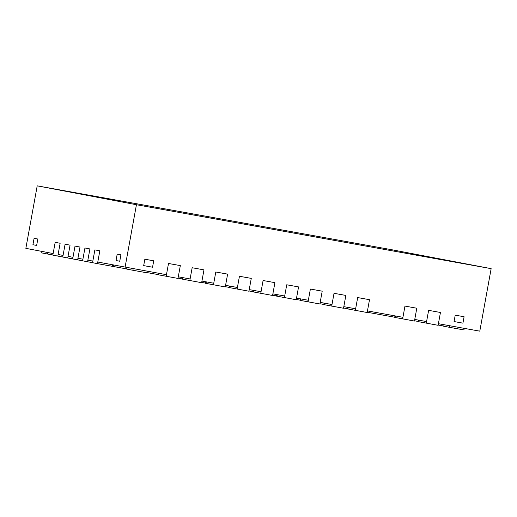 <?xml version="1.0" encoding="UTF-8"?>
<svg xmlns="http://www.w3.org/2000/svg" width="517" height="517" viewBox="0 0 517 517"><rect width="100%" height="100%" fill="white"/><g stroke="black" fill="none" stroke-linecap="round" stroke-linejoin="round"><path stroke-width="0.78" d="M37.211 185.842L25.85 248.347L53.135 253.543L55.177 242.324L60.14 243.268L55.177 242.324L52.844 255.146L57.807 256.089L60.14 243.268L58.098 254.487L63.061 255.43L65.097 244.211L70.06 245.155L65.097 244.211L62.77 257.033L67.733 257.977L70.06 245.155L68.024 256.374L72.981 257.317L75.023 246.098L79.986 247.042L75.023 246.098L72.69 258.92L77.653 259.87L79.986 247.042L77.944 258.267L82.907 259.211L84.943 247.992L89.906 248.935L84.943 247.992L82.617 260.814L87.573 261.757L89.906 248.935L87.871 260.154L92.827 261.098L94.87 249.879L99.826 250.823L94.87 249.879L92.537 262.701L97.5 263.644L99.826 250.823L97.791 262.041L166.461 274.695L168.503 263.476L180.323 265.602L178.287 276.821L190.107 278.954L192.15 267.735L203.969 269.868L201.934 281.086L213.754 283.219L215.796 271.994L227.616 274.126L225.58 285.345L237.406 287.478L239.442 276.259L251.268 278.392L249.226 289.61L261.053 291.737L263.088 280.518L274.915 282.65L272.873 293.869L284.699 296.002L286.735 284.783L298.561 286.909L296.525 298.135L308.345 300.261L310.387 289.042L322.207 291.174L320.172 302.393L331.992 304.526L334.034 293.307L345.854 295.433L343.818 306.652L355.638 308.785L357.68 297.566L369.506 299.698L367.464 310.917L402.937 317.309L404.973 306.09L416.799 308.222L414.757 319.441L426.583 321.574L428.625 310.349L440.445 312.481L438.41 323.7L479.789 331.158L491.15 268.653L391.925 249.763L37.211 185.842L136.436 204.726L491.15 268.653M125.075 267.237L136.436 204.726M119.75 261.247L116.028 260.536L117.197 254.125L120.913 254.836L117.197 254.125L116.028 260.536L119.75 261.247L120.913 254.836L119.75 261.247M32.926 244.722L36.649 245.433L37.812 239.016L34.09 238.311L37.812 239.016L36.649 245.433L32.926 244.722L34.09 238.311L32.926 244.722M143.687 265.622L152.554 267.218L153.723 260.807L144.85 259.211L153.723 260.807L152.554 267.218L143.687 265.622L144.85 259.211L143.687 265.622M462.928 323.157L454.062 321.555L455.225 315.144L464.092 316.747L455.225 315.144L454.062 321.555L462.928 323.157L464.092 316.747L462.928 323.157M62.777 256.988L57.807 256.089M72.703 258.875L67.733 257.977M82.623 260.762L77.653 259.87M92.549 262.649L87.573 261.757M126.717 268.924L97.5 263.644M438.914 323.791L438.674 325.141L438.164 325.051M418.382 321.484L414.518 320.786M394.736 317.225L367.219 312.262M347.437 308.701L343.572 308.003M323.791 304.435L319.926 303.744M300.144 300.177L296.28 299.479M276.498 295.918L272.627 295.22M252.852 291.653L248.981 290.955M229.205 287.394L225.334 286.696M205.553 283.129L201.688 282.431M181.906 278.87L178.042 278.172M158.26 274.605L147.707 272.705M438.674 325.128L443.004 325.91M112.279 266.307L112.544 264.853M113.785 265.085L113.52 266.546M158.506 273.26L158.228 274.779L177.997 278.424L180.323 265.602L168.503 263.476L166.17 276.298M182.152 277.519L181.874 279.044L201.643 282.689L203.969 269.868L192.15 267.735L189.817 280.557M205.798 281.784L205.52 283.303L225.289 286.948L227.616 274.126L215.796 271.994L213.463 284.822M229.445 286.043L229.173 287.562L248.935 291.213L251.268 278.392L239.442 276.259L237.116 289.081M253.097 290.308L252.819 291.827L272.582 295.472L274.915 282.65L263.088 280.518L260.762 293.339M276.744 294.567L276.466 296.086L296.228 299.737L298.561 286.909L286.735 284.783L284.408 297.605M300.39 298.826L300.112 300.351L319.881 303.996L322.207 291.174L310.387 289.042L308.054 301.863M324.036 303.091L323.758 304.61L343.527 308.255L345.854 295.433L334.034 293.307L331.701 306.129M347.683 307.35L347.411 308.875L367.173 312.52L369.506 299.698L357.68 297.566L355.347 310.387M394.982 315.874L394.704 317.393L414.466 321.044L416.799 308.222L404.973 306.09L402.646 318.911M418.628 320.139L418.35 321.658L438.119 325.303L440.445 312.481L428.625 310.349L426.292 323.177M464.24 328.36L463.956 329.924L449.176 327.261L442.972 326.078L443.243 324.573M449.46 325.691L449.176 327.261M41.373 251.307L41.102 252.794L47.306 253.97L47.577 252.483M52.876 254.978L47.306 253.97M147.952 271.36L147.668 272.924L132.888 270.262L133.173 268.691M126.962 267.573L126.691 269.079L132.888 270.262M158.725 274.882L159.003 273.351M182.378 279.141L182.656 277.61M206.025 283.4L206.302 281.875M229.671 287.665L229.949 286.134M253.317 291.924L253.595 290.399M276.963 296.189L277.241 294.658M300.61 300.448L300.888 298.916M324.262 304.713L324.54 303.182M347.909 308.972L348.187 307.441M395.201 317.496L395.479 315.965M418.848 321.755L419.125 320.23"/></g></svg>
